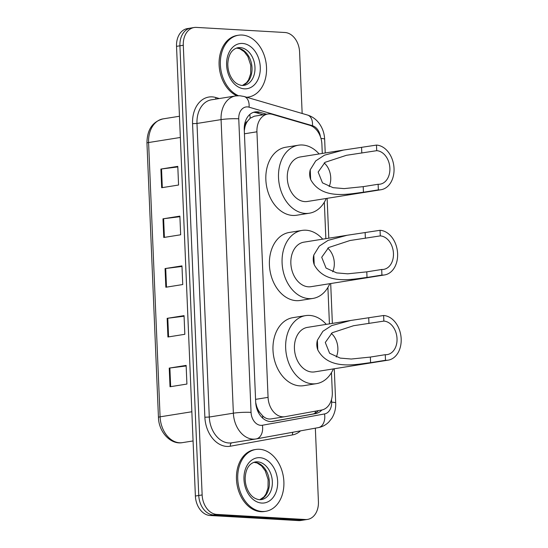 <?xml version="1.0" encoding="UTF-8"?>
<svg xmlns="http://www.w3.org/2000/svg" width="548" height="548" viewBox="0 0 548 548"><rect width="100%" height="100%" fill="white"/><g stroke="black" fill="none" stroke-linecap="round" stroke-linejoin="round"><path stroke-width="0.82" d="M322.286 153.447L321.902 144.302A18.783 13.714 80.9 0 0 309.695 125.266L272.411 114.361A18.783 13.714 80.9 0 0 269.993 113.936A18.783 13.714 80.9 0 0 267.814 114.046A18.783 13.714 80.9 0 0 256.937 131.801L268.068 397.362A18.783 13.714 80.9 0 0 284.871 416.713A18.783 13.714 80.9 0 0 285.083 416.679L321.628 410.034A18.783 13.714 80.9 0 0 332.3 392.32L331.471 372.64M259.663 412.356A18.783 13.714 -99.1 0 1 256.594 406.137L256.608 406.465A6.261 4.569 80.9 0 0 259.663 412.356L262.615 415.788C265.198 418.377 268.102 419.405 271.349 418.871M267.814 114.046L254.361 116.197L250.148 118.245L247.463 121.286A6.261 4.569 80.9 0 0 244.888 126.848A18.783 2.028 177.6 0 0 244.312 126.821M244.888 126.848L244.901 127.177A18.783 13.714 -99.1 0 1 247.463 121.286M244.901 127.177L244.312 130.698M255.711 402.588L256.594 406.137M329.43 323.868L327.903 287.426M325.861 238.661L324.334 202.219M266.609 114.237L259.745 112.23A18.783 13.714 80.9 0 0 257.327 111.806A18.783 13.714 80.9 0 0 255.149 111.915A18.783 13.714 80.9 0 0 244.264 129.671L255.683 402.088A18.783 13.714 80.9 0 0 272.486 421.439A18.783 13.714 80.9 0 0 272.699 421.405L315.641 413.596A18.783 13.714 80.9 0 0 321.882 409.986M253.477 112.333A18.783 13.714 -99.1 0 1 253.95 112.347A18.783 13.714 -99.1 0 1 256.361 112.772L263.232 114.779M315.347 428.166L318.422 501.66A18.783 13.714 -99.1 0 1 307.544 519.415A18.783 13.714 -99.1 0 1 305.366 519.518L216.768 514.408A18.783 13.714 -99.1 0 1 202.144 494.954L183.292 45.258A18.783 13.714 -99.1 0 1 194.177 27.51A18.783 13.714 -99.1 0 1 196.355 27.4L284.953 32.51A18.783 13.714 -99.1 0 1 299.578 51.971L302.154 113.47M307.544 519.415L300.784 520.49A18.783 13.714 -99.1 0 1 298.605 520.6L210.007 515.49A18.783 13.714 -99.1 0 1 195.383 496.029L176.531 46.34L179.915 45.799A18.783 13.714 -99.1 0 1 190.793 28.051A18.783 13.714 -99.1 0 0 179.915 45.799L198.76 495.488L179.915 45.799L183.292 45.258M210.007 515.49L213.384 514.949A18.783 13.714 -99.1 0 1 198.76 495.488A18.783 13.714 -99.1 0 0 213.384 514.949L301.982 520.059L213.384 514.949L216.768 514.408M304.161 519.949A18.783 13.714 -99.1 0 1 301.982 520.059A18.783 13.714 -99.1 0 0 304.161 519.949M318.415 410.616A18.783 13.714 -99.1 0 1 312.264 414.137L271.493 421.549M170.017 386.758L186.916 384.059L186.135 365.4L169.236 368.098L170.017 386.758M186.156 365.975L169.88 368.003A5.007 0.541 177.6 0 0 169.236 368.098M167.928 336.999L184.834 334.301L184.046 315.641L167.147 318.34L167.928 336.999M184.073 316.217L167.791 318.244A5.007 0.541 177.6 0 0 167.147 318.34M161.674 187.724L178.573 185.025L177.792 166.366L160.893 169.065L161.674 187.724M177.819 166.941L161.537 168.969A5.007 0.541 177.6 0 0 160.893 169.065M163.763 237.483L180.662 234.784L179.881 216.124L162.975 218.823L163.763 237.483M179.902 216.7L163.619 218.727A5.007 0.541 177.6 0 0 162.975 218.823M165.845 287.241L182.744 284.542L181.963 265.883L165.064 268.582L165.845 287.241M181.991 266.458L165.708 268.486A5.007 0.541 177.6 0 0 165.064 268.582M176.531 46.34A18.783 13.714 -99.1 0 1 187.416 28.585L194.177 27.51M238.435 95.708A31.311 22.858 -99.1 0 1 220.337 63.006A31.311 22.858 -99.1 0 1 238.51 35.223A31.311 22.858 -99.1 0 1 242.141 35.038A31.311 22.858 -99.1 0 1 266.342 65A31.311 22.858 -99.1 0 1 248.381 97.058A31.311 22.858 -99.1 0 1 246.655 97.243M236.88 95.784A31.311 22.858 -99.1 0 1 219.07 63.006A31.311 22.858 -99.1 0 1 237.243 35.421L238.51 35.223M248.381 97.058L247.114 97.256A31.311 22.858 -99.1 0 1 246.853 97.297M327.738 248.176A16.906 12.344 -99.1 0 1 332.711 271.794M380.052 230.297L380.291 235.893A16.906 12.344 -99.1 0 1 393.354 252.066A16.906 12.344 -99.1 0 1 383.655 269.383A16.906 12.344 -99.1 0 1 381.696 269.479L381.929 275.075L367.016 277.459C354.33 278.74 325.649 286.09 314.216 264.698C313.072 261.512 312.942 258.286 313.805 255.012L319.306 246.1L328.081 240.373L347.096 235.27L380.052 230.297A22.543 16.461 -99.1 0 1 397.478 251.861A22.543 16.461 -99.1 0 1 384.545 274.945A22.543 16.461 -99.1 0 1 381.929 275.075M380.291 235.893L350.008 240.51L328.622 247.538L321.717 257.265L326.046 268.068L336.65 272.89L347.692 273.822L366.783 271.856L381.696 269.479M347.096 235.27L303.921 242.161A22.543 16.461 80.9 0 0 290.988 265.246A22.543 16.461 80.9 0 0 308.414 286.81A22.543 16.461 80.9 0 0 311.031 286.679L384.545 274.945M329.807 283.686A34.442 25.146 -99.1 0 1 312.908 298.434A34.442 25.146 -99.1 0 1 308.908 298.633A34.442 25.146 -99.1 0 1 282.289 265.677A34.442 25.146 -99.1 0 1 302.044 230.413A34.442 25.146 -99.1 0 1 306.044 230.215A34.442 25.146 -99.1 0 1 322.697 239.161M312.908 298.434L300.229 300.455A34.442 25.146 -99.1 0 1 296.235 300.653A34.442 25.146 -99.1 0 1 269.616 267.698A34.442 25.146 -99.1 0 1 289.371 232.434L302.044 230.413M324.169 162.968A16.906 12.344 -99.1 0 1 329.136 186.587M376.483 145.083L376.716 150.679A16.906 12.344 -99.1 0 1 389.786 166.859A16.906 12.344 -99.1 0 1 380.086 184.169A16.906 12.344 -99.1 0 1 378.127 184.265L378.36 189.868L363.447 192.245C350.754 193.533 322.08 200.876 310.641 179.491C309.504 176.305 309.367 173.072 310.237 169.798L315.73 160.886L324.512 155.159L343.521 150.056L376.483 145.083A22.543 16.461 -99.1 0 1 393.902 166.654A22.543 16.461 -99.1 0 1 380.976 189.738A22.543 16.461 -99.1 0 1 378.36 189.868M376.716 150.679L346.439 155.296L325.053 162.324L318.141 172.051L322.477 182.861L333.081 187.676L344.117 188.608L363.214 186.649L378.127 184.265M343.521 150.056L300.352 156.947A22.543 16.461 80.9 0 0 287.419 180.032A22.543 16.461 80.9 0 0 304.846 201.602A22.543 16.461 80.9 0 0 307.455 201.472L380.976 189.738M326.231 198.472A34.442 25.146 -99.1 0 1 309.332 213.22A34.442 25.146 -99.1 0 1 305.339 213.419A34.442 25.146 -99.1 0 1 278.72 180.463A34.442 25.146 -99.1 0 1 298.475 145.199A34.442 25.146 -99.1 0 1 302.469 145.001A34.442 25.146 -99.1 0 1 319.121 153.954M309.332 213.22L296.66 215.241A34.442 25.146 -99.1 0 1 292.659 215.446A34.442 25.146 -99.1 0 1 266.047 182.491A34.442 25.146 -99.1 0 1 285.803 147.227L298.475 145.199M331.314 333.389A16.906 12.344 -99.1 0 1 336.28 357.008M383.627 315.504L383.86 321.101A16.906 12.344 -99.1 0 1 396.93 337.28A16.906 12.344 -99.1 0 1 387.231 354.59A16.906 12.344 -99.1 0 1 385.265 354.686L385.504 360.289L370.592 362.666C357.899 363.954 329.218 371.297 317.785 349.912C316.648 346.726 316.511 343.493 317.381 340.219L322.875 331.307L331.65 325.587L350.665 320.477L383.627 315.504A22.543 16.461 -99.1 0 1 401.047 337.075A22.543 16.461 -99.1 0 1 388.121 360.159A22.543 16.461 -99.1 0 1 385.504 360.289M383.86 321.101L353.583 325.718L332.191 332.746L325.286 342.473L329.622 353.282L340.219 358.097L351.261 359.029L370.352 357.07L385.265 354.686M350.665 320.477L307.497 327.368A22.543 16.461 80.9 0 0 294.564 350.453A22.543 16.461 80.9 0 0 311.983 372.024A22.543 16.461 80.9 0 0 314.6 371.893L388.121 360.159M333.376 368.893A34.442 25.146 -99.1 0 1 316.477 383.641A34.442 25.146 -99.1 0 1 312.483 383.84A34.442 25.146 -99.1 0 1 285.864 350.884A34.442 25.146 -99.1 0 1 305.62 315.621A34.442 25.146 -99.1 0 1 309.613 315.422A34.442 25.146 -99.1 0 1 326.266 324.375M316.477 383.641L303.804 385.669A34.442 25.146 -99.1 0 1 299.804 385.867A34.442 25.146 -99.1 0 1 273.185 352.912A34.442 25.146 -99.1 0 1 292.94 317.648L305.62 315.621M262.108 511.476A31.311 22.858 -99.1 0 1 237.914 481.514A31.311 22.858 -99.1 0 1 255.875 449.456A31.311 22.858 -99.1 0 1 259.505 449.278A31.311 22.858 -99.1 0 1 283.706 479.24A31.311 22.858 -99.1 0 1 265.746 511.298A31.311 22.858 -99.1 0 1 262.108 511.476M265.746 511.298L264.479 511.496A31.311 22.858 -99.1 0 1 260.841 511.681A31.311 22.858 -99.1 0 1 236.647 481.719A31.311 22.858 -99.1 0 1 254.601 449.661L255.875 449.456M262.663 418.117A18.783 12.837 -100.3 0 0 262.615 415.788M250.148 118.245A18.783 12.131 -73.7 0 0 249.765 114.511M315.079 413.185A18.783 12.837 -100.3 0 0 315.443 411.158M256.608 406.465A18.783 2.028 177.6 0 0 256.245 406.445M244.435 133.794L256.937 131.801M255.567 399.362L268.068 397.362M320.436 136.781A12.522 9.145 80.9 0 0 312.442 125.711L249.066 107.175A12.522 9.145 80.9 0 0 247.456 106.894A12.522 9.145 80.9 0 0 238.75 118.8L251.053 412.37A12.522 9.145 80.9 0 0 260.8 425.344A12.522 9.145 80.9 0 0 262.396 425.248L324.526 413.952A12.522 9.145 80.9 0 0 331.636 402.143L331.526 399.465M251.053 412.37A12.522 1.356 -2.4 0 0 233.373 413.192L221.07 119.615A25.05 18.29 -99.1 0 1 235.578 95.948L211.494 99.791A25.05 18.29 80.9 0 0 196.985 123.458L209.288 417.035A25.05 18.29 80.9 0 0 228.79 442.976A25.05 18.29 80.9 0 0 231.694 442.832L255.779 438.989A25.05 18.29 -99.1 0 1 252.875 439.133A25.05 18.29 -99.1 0 1 233.373 413.192L209.288 417.035L204.87 417.24L192.567 123.663L196.985 123.458L221.07 119.615A12.522 1.356 -2.4 0 1 238.75 118.8M256.306 438.893L318.189 427.646A12.522 8.556 -100.3 0 0 318.313 427.625L256.183 438.921A12.522 8.556 -100.3 0 1 256.06 438.941A25.05 18.29 -99.1 0 1 255.779 438.989L256.183 438.921A12.522 8.556 -100.3 0 0 262.396 425.248M192.567 123.663A28.181 20.577 -99.1 0 1 212.158 96.873A28.181 20.577 -99.1 0 1 215.782 97.51L219.316 98.544M300.523 430.858A28.181 20.577 -99.1 0 1 292.522 434.913L230.393 446.209A28.181 20.577 -99.1 0 1 204.87 417.24M202.144 494.954L195.383 496.029M305.366 519.518L298.605 520.6M292.522 434.913A3.13 2.137 79.7 0 1 293.002 432.228M230.393 446.209A3.13 2.137 79.7 0 1 231.886 442.805M215.96 99.078A3.13 2.021 106.3 0 1 215.782 97.51M331.636 402.143A12.522 1.356 -2.4 0 1 335.698 402.965C335.924 408.555 334.643 413.644 331.848 418.227L328.855 422.001C325.889 424.974 322.382 426.851 318.313 427.625A12.522 8.556 -100.3 0 0 324.526 413.952M320.964 138.425A12.522 1.356 -2.4 0 1 324.649 139.226C324.361 133.26 322.491 127.924 319.039 123.225C315.997 119.204 312.155 116.471 307.51 115.039L244.127 96.503A12.522 8.083 -73.7 0 1 249.066 107.175M312.442 125.711A12.522 8.083 -73.7 0 0 307.51 115.039M256.361 112.772L259.745 112.23M312.264 414.137L315.641 413.596M272.274 421.474L272.699 421.405M180.354 137.466L148.59 142.535A6.261 0.678 177.6 0 0 146.953 143.062C147.09 129.732 152.474 121.663 163.105 118.868A25.05 18.29 80.9 0 0 148.59 142.535L160.091 416.829A25.05 18.29 80.9 0 0 182.498 442.626C170.599 444.942 158.687 431.913 158.447 417.357A6.261 0.678 -2.4 0 1 160.091 416.829L191.848 411.76M166.489 287.138L165.708 268.486M164.4 237.38L163.619 218.727M162.318 187.621L161.537 168.969M168.572 336.897L167.791 318.244M170.661 386.655L169.88 368.003M237.901 47.697A19.084 13.933 -99.1 0 1 240.113 47.587A19.084 13.933 -99.1 0 1 254.868 65.849A19.084 13.933 -99.1 0 1 243.922 85.392L242.079 85.481C235.976 84.55 232.941 80.57 230.879 76.809C228.769 72.795 227.749 68.411 227.817 63.671C228.393 54.581 231.756 49.258 237.901 47.697M244.394 88.831A22.845 16.68 -99.1 0 1 226.612 65.171A22.845 16.68 -99.1 0 1 242.497 43.45A22.845 16.68 -99.1 0 1 260.279 67.109A22.845 16.68 -99.1 0 1 244.394 88.831M236.51 48.039A19.084 13.933 -99.1 0 1 237.161 48.06A19.084 13.933 -99.1 0 1 251.779 65.253A19.084 13.933 -99.1 0 1 242.49 85.495M313.805 255.012L314.216 264.698M366.783 271.856L367.016 277.459M365.139 232.674L365.379 238.27M310.237 169.798L310.641 179.491M363.214 186.649L363.447 192.245M361.57 147.467L361.803 153.063M317.381 340.219L317.785 349.912M370.352 357.07L370.592 362.666M368.715 317.888L368.948 323.484M255.265 461.937A19.084 13.933 -99.1 0 1 257.478 461.82A19.084 13.933 -99.1 0 1 272.233 480.089A19.084 13.933 -99.1 0 1 261.28 499.632L259.437 499.721C253.334 498.783 250.306 494.81 248.244 491.049C246.134 487.028 245.107 482.651 245.175 477.904C245.751 468.821 249.114 463.498 255.265 461.937M261.759 503.064A22.845 16.68 -99.1 0 1 243.976 479.404A22.845 16.68 -99.1 0 1 259.855 457.69A22.845 16.68 -99.1 0 1 277.644 481.35A22.845 16.68 -99.1 0 1 261.759 503.064M253.875 462.279A19.084 13.933 -99.1 0 1 254.519 462.293A19.084 13.933 -99.1 0 1 269.143 479.493A19.084 13.933 -99.1 0 1 259.855 499.735M271.137 418.905L284.871 416.713M244.127 96.503L239.723 95.736L235.578 95.948M335.698 402.965L334.266 368.756M332.369 323.402L330.697 283.542M328.793 238.188L327.122 198.335M325.224 152.981L324.649 139.226M158.447 417.357L146.953 143.062M182.498 442.626L193.074 440.941M163.105 118.868L179.463 116.251M242.422 85.495L246.559 82.673L248.614 79.755L250.655 73.775L250.765 65.287L247.867 56.533L244.216 51.683L239.723 48.731L236.441 48.066M259.779 499.735L263.924 496.913L265.972 493.995L268.02 488.015L268.123 479.527L265.225 470.773L261.574 465.923L257.087 462.971L253.806 462.3"/></g></svg>
